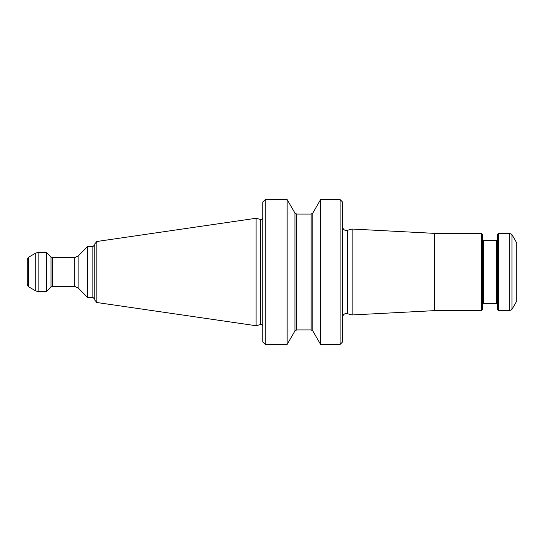 <?xml version="1.0" encoding="UTF-8"?>
<svg xmlns="http://www.w3.org/2000/svg" width="544" height="544" viewBox="0 0 544 544"><rect width="100%" height="100%" fill="white"/><g stroke="black" fill="none" stroke-linecap="round" stroke-linejoin="round"><path stroke-width="0.82" d="M434.717 310.624L352.152 314.956L352.152 229.044L434.717 233.376L481.556 233.376L481.556 310.624L434.717 310.624L434.717 233.376M96.866 241.488L96.866 302.512L94.799 300.125L94.799 243.875L96.866 241.488L256.068 218.273L256.068 325.727L260.392 324.571L260.392 219.429C261.814 219.599 262.623 218.98 262.827 217.566M340.082 199.573L342.496 201.987L342.496 342.013L340.082 344.427L340.082 199.573L320.593 199.573L320.593 344.427L340.082 344.427M28.41 257.326L28.41 286.674L27.2 284.587L27.2 259.413L28.41 257.326L35.734 253.089L35.734 290.911L38.148 291.557L46.512 291.557L46.512 252.443L51.02 256.952L51.02 287.048L46.512 291.557M287.144 272L287.144 199.573L294.95 213.092L294.95 330.908L287.144 344.427L287.144 272M265.241 199.573L262.827 201.987L262.827 342.013L265.241 344.427L265.241 199.573L287.144 199.573M87.557 246.65L78.105 256.102L78.105 287.898L87.557 297.35L87.557 246.65L92.868 246.65L94.799 244.718M511.952 309.373L516.8 300.968L516.8 243.032L511.952 234.627L511.952 309.373L509.776 310.624L509.776 233.376L498.454 233.376L498.454 310.624L509.776 310.624M498.454 233.376L497.488 234.342L497.488 309.658L498.454 310.624M482.521 304.348L483.487 303.382L496.522 303.382L497.488 304.348M481.556 310.624L482.521 309.658L482.521 234.342L481.556 233.376M497.488 239.652L496.522 240.618L496.522 303.382M35.734 253.089L38.148 252.443L38.148 291.557M320.593 199.573L312.786 213.092L312.786 330.908L320.593 344.427M296.623 214.057L296.623 329.943L311.114 329.943L311.114 214.057L296.623 214.057L294.95 213.092M87.557 297.35L92.868 297.35L92.868 246.65M74.691 286.484L52.38 286.484L52.38 257.516L74.691 257.516L74.691 286.484L78.105 287.898M483.487 303.382L483.487 240.618L496.522 240.618M352.152 314.956L347.358 313.67L347.358 230.33L352.152 229.044M265.241 344.427L287.144 344.427M260.392 324.571C261.814 324.401 262.623 325.02 262.827 326.434M260.392 219.429L256.068 218.273M96.866 302.512L256.068 325.727M38.148 252.443L46.512 252.443M28.41 286.674L35.734 290.911M296.623 329.943L294.95 330.908M312.786 213.092L311.114 214.057M311.114 329.943L312.786 330.908M78.105 256.102L74.691 257.516M52.38 257.516L51.02 256.952M52.38 286.484L51.02 287.048M92.868 297.35L94.799 299.282M483.487 240.618L482.521 239.652M511.952 234.627L509.776 233.376M347.358 230.33L345.535 230.37C345.637 230.466 342.985 230.098 342.496 226.596M347.358 313.67L345.535 313.63C345.637 313.534 342.985 313.902 342.496 317.404"/></g></svg>
